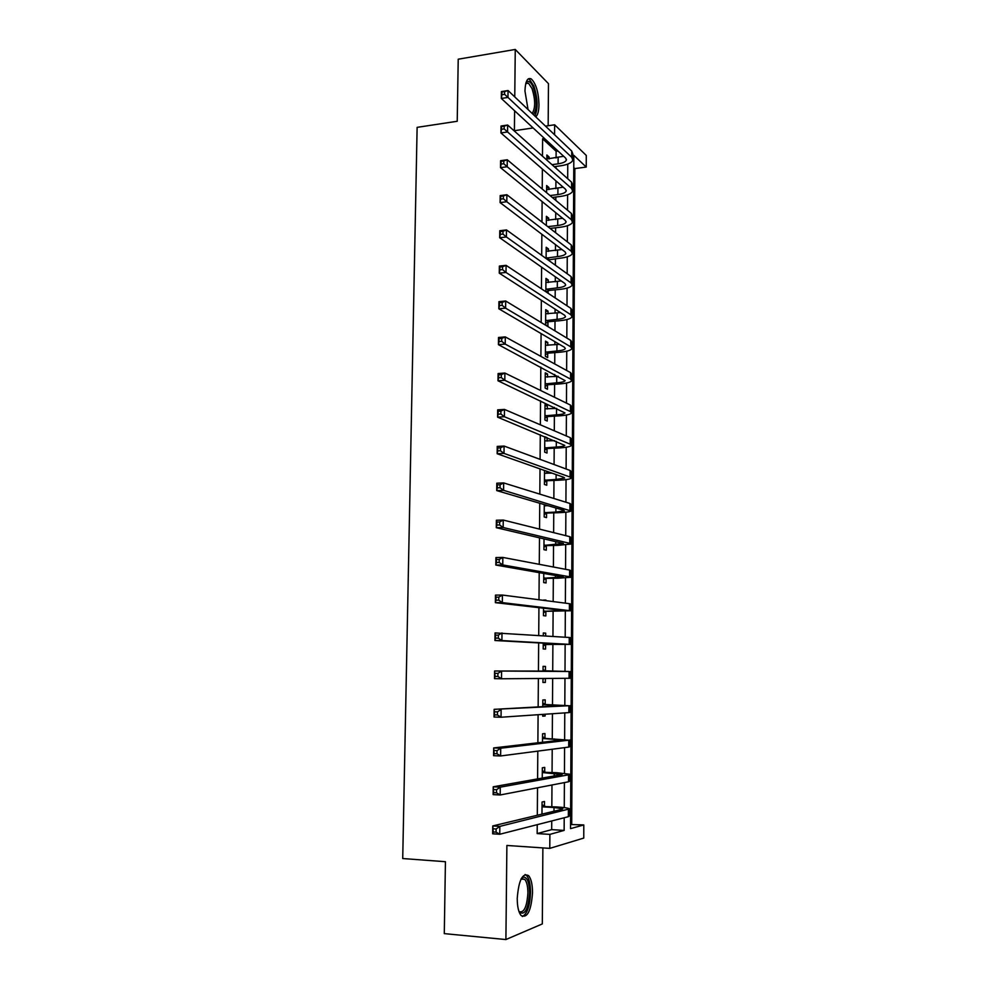<?xml version="1.0" encoding="UTF-8"?>
<svg xmlns="http://www.w3.org/2000/svg" width="989" height="989" viewBox="0 0 989 989"><rect width="100%" height="100%" fill="white"/><g stroke="black" fill="none" stroke-linecap="round" stroke-linejoin="round"><path stroke-width="1.48" d="M532.527 892.733C532.49 884.574 531.192 878.887 528.658 875.661C522.513 872.533 518.706 880.111 517.235 898.383C517.272 906.542 518.545 912.241 521.055 915.48C527.335 918.546 531.155 910.968 532.527 892.733M535.741 116.863C537.781 115.095 538.869 111.04 538.993 104.71C538.548 92.076 535.964 83.472 531.241 78.91C527.471 77.266 525.369 81.283 524.949 90.988L528.052 109.556M570.566 824.517L583.794 824.937L583.757 838.079L549.785 848.377L549.884 834.382L564.138 830.414L564.2 817.755M548.166 125.739L548.462 83.645L515.257 49.45L458.216 59.204L457.227 121.264L417.123 127.358L402.721 858.539L445.433 861.703L444.284 933.628L505.898 939.55L542.318 923.924L542.874 847.907M554.569 134.764L554.644 124.787L586.279 155.434L586.242 167.067L573.83 155.322L570.542 828.634L583.794 824.937M571.716 824.208L574.844 168.575L586.242 167.067M574.844 168.575L573.768 167.586M556.078 157.993L556.127 151.28L542.615 138.781L542.479 156.163M542.368 169.057L542.219 189.01M542.12 201.558L541.96 222.068M541.861 234.257L541.7 255.335M541.601 267.166L541.428 288.813M541.342 300.26L541.168 322.501M541.082 333.577L540.909 356.386M540.822 367.092L540.637 390.494M540.55 400.817L540.365 424.825M540.291 434.752L540.093 459.366M540.019 468.897L539.821 494.129M539.747 503.265L539.549 529.115M539.487 537.843L539.277 564.323M539.203 572.643L538.993 599.767M538.931 607.666L538.721 635.433M538.659 642.899L538.436 671.259M538.375 678.528L538.152 706.912M538.09 714.713L537.88 742.788M537.806 751.121L537.596 778.912M537.522 787.776L537.311 815.257M537.237 824.665L537.163 833.579L551.677 829.635L551.738 820.944M551.825 806.69L551.973 784.982M552.06 772.508L552.208 749.242M552.282 738.536L552.443 713.724M552.492 704.761L552.666 678.442M552.715 671.197L552.888 644.482M552.95 636.384L553.111 611.276M553.172 601.584L553.333 578.268M553.407 567.006L553.543 545.458M553.63 532.638L553.753 512.846M553.852 498.481L553.964 480.419M554.075 464.533L554.186 448.19M554.297 430.808L554.384 416.146M554.446 408.544L554.446 407.357M554.508 397.281L554.594 384.288M554.644 376.574L554.668 374.411M554.73 363.964L554.804 352.628M554.854 344.802L554.878 341.662M554.953 330.845L555.014 321.141M555.064 313.216L555.089 309.124M555.163 297.936L555.212 289.839M555.274 281.803L555.299 276.772M555.385 265.213L555.422 258.722M555.472 250.588L555.509 244.617M555.595 232.699L555.62 227.779M555.682 219.546L555.719 212.66M555.806 200.384L555.83 197.021M555.88 188.676L555.929 180.876M556.016 168.266L556.028 166.436M549.118 158.945L549.13 157.028L546.868 154.989L546.83 160.057M548.895 189.567L548.92 187.502L546.645 185.561L546.583 192.67M548.672 220.374L548.697 218.136L546.41 216.319L546.348 225.492M548.45 251.354L548.475 248.956L546.188 247.262L546.101 258.525M548.227 282.508L548.252 279.949L545.953 278.366L545.854 291.743M548.153 293.276L548.166 290.828M548.005 313.859L548.017 311.127L545.718 309.668L545.607 324.751L547.918 326.16L547.943 322.068M547.782 345.384L547.795 342.478L545.483 341.143L545.372 356.324L547.683 357.598L547.721 353.481M547.547 377.093L547.572 374.027L545.248 372.816L545.137 388.071L547.461 389.233L547.486 385.092M547.313 408.989L547.337 405.75L545.013 404.662L544.902 420.016L547.226 421.042L547.263 416.876M547.09 441.069L547.115 437.657L544.778 436.705L544.667 452.146L547.004 453.049L547.028 448.858M544.531 470.492L544.42 484.462L546.769 485.24L546.793 481.025M546.855 473.348L546.868 471.32M544.271 504.588L544.185 516.975L546.534 517.618L546.571 513.378M544.012 538.906L543.938 549.686L546.299 550.193L546.336 545.928M543.765 573.435L543.69 582.583L546.064 582.966L546.089 578.676M545.94 600.657L543.567 600.348M543.505 608.186L543.443 615.677L545.829 615.924L545.854 611.61M545.681 635.902L545.705 633.145L543.32 632.972L543.295 635.742M543.245 643.159L543.196 648.982L545.582 649.081L545.619 644.741M545.433 670.765L545.458 666.413L543.072 666.376L543.035 671.296M542.986 678.503L542.949 682.484L545.347 682.447L545.372 678.491M545.186 704.255L545.223 699.878L542.825 699.977L542.776 706.665M542.714 714.392L542.701 716.184L545.1 716.011L545.112 714.231M544.951 737.955L544.976 733.541L542.565 733.789L542.504 742.257M544.704 771.853L544.729 767.415L542.318 767.798L542.244 778.083M544.457 805.948L544.494 801.486L542.059 802.017L541.972 814.132M549.785 848.377L506.887 845.459L505.898 939.55M537.163 833.579L549.884 834.382M542.615 138.781L544.506 138.509M514.614 110.78L514.404 130.696L533.12 127.952M545.495 126.135L554.644 124.787M515.257 49.45L514.762 96.922M564.262 807.605L564.398 782.583M564.447 773.237L564.583 747.622M564.632 739.08L564.768 712.884M564.818 705.132L564.966 678.367M565.003 671.383L565.139 644.544M565.189 637.213L565.325 611.165M565.374 603.154L565.51 577.984M565.56 569.305L565.683 545.001M565.733 535.655L565.869 512.215M565.918 502.227L566.042 479.628M566.104 468.984L566.215 447.238M566.277 435.951L566.4 415.034M566.462 403.116L566.573 383.015M566.635 370.479L566.746 351.194M566.821 338.028L566.92 319.546M566.994 305.786L567.093 288.096M567.167 273.73L567.253 256.819M567.34 241.86L567.426 225.739M567.513 210.187L567.599 194.821M567.686 178.7L567.76 164.087M556.127 151.28L557.994 151.02M551.677 829.635L564.138 830.414M546.855 157.35L549.13 157.028M546.62 187.786L548.92 187.502M546.398 218.408L548.697 218.136M546.163 249.203L548.475 248.956M545.94 280.184L548.252 279.949M545.705 311.337L548.017 311.127M545.471 342.676L547.795 342.478M545.236 374.188L547.572 374.027M545.001 405.898L547.337 405.75M544.766 437.793L547.115 437.657M543.567 600.088L545.94 600.076M543.32 633.133L545.705 633.145M543.072 666.376L545.458 666.413M542.949 682.398L545.347 682.447M542.701 715.937L545.1 716.011M551.986 164.668L558.093 163.84C562.939 163.111 565.696 161.837 566.388 160.02L565.634 158.104L501.336 98.455L501.411 91.594L508.049 90.531L571.729 151.07L572.829 153.95L572.804 159.006M546.843 158.969L563.668 156.274M504.588 91.557L501.93 91.977L501.893 94.734L504.563 94.314L504.588 91.557L508.049 90.531L507.963 97.416L571.704 157.276L572.792 160.119C571.766 162.851 567.599 164.767 560.33 165.855L554.236 166.671M504.563 94.314L507.963 97.416L501.336 98.455L501.893 94.734M550.045 195.562L557.895 194.573C562.753 193.893 565.523 192.694 566.215 190.988L565.461 189.183L500.929 132.946L501.003 126.023L507.654 125.034L571.568 182.174L572.668 184.881L572.643 190.049M546.608 189.567L563.174 187.193M504.192 126.135L501.522 126.53L501.497 129.299L504.155 128.904L504.192 126.135L507.654 125.034L507.58 131.97L571.543 188.417L572.643 191.087C571.605 193.659 567.439 195.463 560.133 196.477L552.307 197.466M504.155 128.904L507.58 131.97L500.929 132.946L501.497 129.299M547.819 226.642L557.697 225.492C562.568 224.862 565.349 223.737 566.042 222.142L565.288 220.448L500.521 167.648L500.595 160.688L507.27 159.773L571.407 213.451L572.52 215.998L572.495 221.252M546.385 220.349L562.63 218.285M503.797 160.935L501.114 161.306L501.089 164.087L503.76 163.729L503.797 160.935L507.27 159.773L507.196 166.745L571.382 219.731L572.483 222.241C571.444 224.651 567.266 226.333 559.947 227.285L550.107 228.422M503.76 163.729L507.196 166.745L500.521 167.648L501.089 164.087M501.114 161.306L500.595 160.688M546.101 258.117L557.499 256.596C562.382 256.003 565.176 254.964 565.869 253.468L565.102 251.898L500.1 202.597L500.187 195.587L506.887 194.734L571.246 244.913L572.359 247.287L572.334 252.652M546.151 251.305L561.999 249.537M503.389 195.958L500.706 196.304L500.669 199.11L503.364 198.777L503.389 195.958L506.887 194.734L506.801 201.744L571.222 251.231L572.334 253.567C571.283 255.817 567.093 257.375 559.762 258.253L548.067 259.934M503.364 198.777L506.801 201.744L500.1 202.597L500.669 199.11M546.806 257.746L549.093 259.402M500.706 196.304L500.187 195.587M545.866 289.283L557.302 287.873C562.197 287.329 565.003 286.365 565.683 284.98L564.929 283.522L499.692 237.756L499.779 230.709L506.492 229.918L571.086 276.561L572.211 278.774L572.174 284.239M545.916 282.446L561.295 280.975M502.981 231.228L500.298 231.537L500.261 234.368L502.956 234.059L502.981 231.228L506.492 229.918L506.405 236.989L571.061 282.916L572.174 285.092C571.135 287.169 566.932 288.603 559.564 289.418L548.87 290.457L546.089 291.903M502.956 234.059L506.405 236.989L499.692 237.756L500.261 234.368M546.583 288.924L548.87 290.457M500.298 231.537L499.779 230.709M525.975 82.816L526.605 82.025C528.831 80.282 531.093 82.136 533.38 87.576C537.163 100.025 537.163 109.037 533.392 114.625M532.169 113.475C535.531 108.11 535.482 99.802 532.02 88.54L528.472 83.175L525.827 83.323M534.839 116.01C538.164 108.481 537.831 98.492 533.85 86.018L529.436 79.33L528.274 78.848M521.376 878.442L523.366 877.082C527.248 877.095 529.325 882.373 529.585 892.956C528.2 909.596 524.714 915.925 519.114 911.932M518.99 911.561C523.91 913.28 526.89 907.111 527.903 893.03C527.866 886.49 526.828 881.941 524.788 879.357L521.191 878.788M522.303 916.531C527.186 913.997 529.931 906.011 530.549 892.597C530.512 884.487 529.226 878.838 526.692 875.636L525.11 874.474M545.644 320.646L557.104 319.336C562.012 318.841 564.818 317.964 565.51 316.69L564.744 315.343L499.272 273.162L499.358 266.066L506.096 265.349L570.925 308.395L572.05 310.435L572.025 316.01M545.693 313.76L560.454 312.573M502.573 266.721L499.878 267.018L499.841 269.861L502.548 269.577L502.573 266.721L506.096 265.349L506.009 272.457L570.9 314.786L572.013 316.789C570.974 318.705 566.759 320.016 559.366 320.757L548.648 321.709L545.619 323.242M502.548 269.577L506.009 272.457L499.272 273.162L499.841 269.861M546.348 320.288L548.648 321.709M499.878 267.018L499.358 266.066M545.409 352.195L556.906 350.971C561.826 350.539 564.645 349.735 565.337 348.585L564.571 347.349L498.852 308.803L498.938 301.657L505.7 301.002L570.764 340.426L571.889 342.281L571.865 347.967M545.458 345.272L559.453 344.357M502.165 302.461L499.457 302.721L499.42 305.589L502.14 305.329L502.165 302.461L505.7 301.002L505.614 308.16L570.74 346.855L571.865 348.684C570.814 350.415 566.586 351.614 559.181 352.282L548.425 353.135L545.384 354.655M502.14 305.329L505.614 308.16L498.852 308.803L499.42 305.589M546.113 351.837L548.425 353.135M499.457 302.721L498.938 301.657M545.174 383.917L556.696 382.805C561.641 382.422 564.459 381.705 565.152 380.654L498.431 344.667L498.518 337.484L505.292 336.903L570.604 372.643L571.729 374.324L571.704 380.122M545.223 376.957L558.229 376.302M501.757 338.436L499.037 338.658L499 341.551L501.72 341.316L501.757 338.436L505.292 336.903L505.218 344.11L570.566 379.108L571.704 380.753C570.653 382.323 566.413 383.398 558.983 383.992L548.203 384.746L545.149 386.242M501.72 341.316L505.218 344.11L498.431 344.667L499 341.551M545.879 383.571L548.203 384.746M499.037 338.658L498.518 337.484M544.927 415.837L556.498 414.836C561.455 414.49 564.274 413.859 564.979 412.932L498.011 380.79L498.097 373.545L504.897 373.038L570.443 405.057L571.568 406.566L571.543 412.462M544.988 408.828L556.683 408.408M501.336 374.646L498.617 374.856L498.58 377.761L501.299 377.551L501.336 374.646L504.897 373.038L504.81 380.295L570.406 411.56L571.543 413.031C570.48 414.428 566.24 415.38 558.785 415.887L547.968 416.53L544.914 418.013M501.299 377.551L504.81 380.295L498.011 380.79L498.58 377.761M545.644 415.491L547.968 416.53M498.617 374.856L498.097 373.545M544.692 447.943L556.288 447.04C561.258 446.756 564.101 446.2 564.793 445.396L497.578 417.148L497.665 409.854L504.489 409.421L570.27 437.657L571.407 438.98L571.382 444.988M544.741 440.896L554.656 440.674M500.916 411.103L498.184 411.276L498.147 414.206L500.891 414.032L500.916 411.103L504.489 409.421L504.402 416.728L570.245 444.209L571.382 445.495C570.319 446.707 566.054 447.535 558.587 447.968L547.745 448.524L544.679 449.983M500.891 414.032L504.402 416.728L497.578 417.148L498.147 414.206M545.409 447.597L547.745 448.524M498.184 411.276L497.665 409.854M544.457 480.234L556.09 479.442L564.608 478.058L563.829 477.316L497.146 453.741L497.232 446.41L504.081 446.051L570.109 470.467L571.246 471.605L571.222 477.724M544.506 473.15L551.998 473.125M500.496 447.819L497.751 447.955L497.714 450.897L500.471 450.761L500.496 447.819L504.081 446.051L503.994 453.407L570.072 477.044L571.209 478.157C570.159 479.195 565.881 479.888 558.389 480.246L547.51 480.691L544.444 482.125M544.506 473.063L545.421 473.41M500.471 450.761L503.994 453.407L497.146 453.741L497.714 450.897M545.174 479.9L547.51 480.691M497.751 447.955L497.232 446.41M544.21 512.722L555.88 512.042L564.422 510.905L563.643 510.287L496.713 490.593L496.799 483.201L503.673 482.929L569.936 503.463L571.086 504.415L571.049 510.658M544.259 505.589L548.265 505.762M500.075 484.771L497.319 484.882L497.282 487.849L500.038 487.738L500.075 484.771L503.673 482.929L503.586 490.334L571.049 511.004C569.985 511.869 565.708 512.426 558.192 512.71L547.288 513.056L544.197 514.465M544.271 505.342L545.557 505.861M500.038 487.738L503.586 490.334L496.713 490.593L497.282 487.849M544.939 512.389L547.288 513.056M497.319 484.882L496.799 483.201M543.975 545.409L563.458 543.468L496.28 527.693L496.367 520.251L503.253 520.053L569.775 536.668L570.925 537.435L570.888 543.777M499.643 521.969L496.886 522.056L496.849 525.035L499.618 524.961L499.643 521.969L503.253 520.053L503.166 527.508L569.738 543.332L570.888 544.061L557.994 545.359L547.053 545.607L543.962 547.004M499.618 524.961L503.166 527.508L496.28 527.693L496.849 525.035M544.692 545.075L547.053 545.607M496.886 522.056L496.367 520.251M543.727 578.281L563.273 576.859L495.835 565.053L495.922 557.561L502.832 557.425L569.602 570.072L570.752 570.641L570.727 577.106M499.222 559.428L496.441 559.49L496.416 562.494L499.185 562.444L499.222 559.428L502.832 557.425L502.758 564.929L569.565 576.772L570.715 577.316L557.784 578.219L546.818 578.355L543.715 579.727M499.185 562.444L502.758 564.929L495.835 565.053L496.416 562.494M544.457 577.959L546.818 578.355M496.441 559.49L495.922 557.561M543.48 611.35L563.075 610.436L495.39 602.66L495.477 595.106L502.412 595.057L569.429 603.673L570.591 604.056L570.554 610.633M498.79 597.146L496.008 597.171L495.971 600.199L498.753 600.175L498.79 597.146L502.412 595.057L502.338 602.622L570.554 610.769L546.583 611.301L543.468 612.648M498.753 600.175L502.338 602.622L495.39 602.66L495.971 600.199M544.21 611.029L546.583 611.301M496.008 597.171L495.477 595.106M543.233 644.618L562.889 644.235L494.945 640.513L495.032 632.923L569.256 637.485L570.418 637.67L570.381 644.371L546.348 644.432L543.221 645.768M498.345 635.123L495.563 635.111L495.526 638.165L498.308 638.177L498.345 635.123L501.992 632.948L501.905 640.563L570.381 644.42M498.308 638.177L501.905 640.563L494.945 640.513L495.526 638.165M543.962 644.309L546.348 644.432M495.563 635.111L495.032 632.923M543.765 671.074L494.587 670.999L569.083 671.506L543.035 670.752M544.395 678.491L542.973 679.084M543.048 669.689L546.151 671.098M497.912 673.361L501.571 671.111L501.485 678.763L494.5 678.639L494.587 670.999L495.081 676.389L497.875 676.439L497.912 673.361L495.106 673.324M497.875 676.439L501.485 678.763L570.22 678.281L570.257 671.506M494.5 678.639L495.081 676.389M543.517 704.712L562.543 705.577L494.141 709.336L568.91 705.738L542.788 704.378M542.8 703.142L545.916 704.588M497.467 711.87L501.139 709.521L501.052 717.235L494.043 717.025L494.141 709.336L494.624 714.874L497.43 714.96L497.467 711.87L494.661 711.796M497.43 714.96L501.052 717.235L568.873 712.612L570.047 712.352L570.084 705.614M494.043 717.025L494.624 714.874M543.27 738.56L562.345 739.945L493.684 747.931L500.706 748.203L568.737 740.18L542.541 738.214M542.553 736.805L545.681 738.301M497.022 750.639L500.706 748.203L500.619 755.967L493.585 755.683L493.684 747.931L494.166 753.643L496.985 753.754L497.022 750.639L494.203 750.527M496.985 753.754L500.619 755.967L568.7 747.091L569.874 746.633L569.911 739.933M493.585 755.683L494.166 753.643M543.023 772.607L562.148 774.535L493.227 786.799L500.273 787.157L568.564 774.832L569.738 774.214L556.597 772.706L542.281 772.248M542.293 770.678L545.433 772.199M496.577 789.679L500.273 787.157L500.187 794.983L493.128 794.612L493.227 786.799L493.709 792.671L496.54 792.807L496.577 789.679L493.746 789.531M496.54 792.807L500.187 794.983L568.527 781.792L569.701 781.125L569.738 774.461M493.128 794.612L493.709 792.671M541.972 814.034L543.406 813.786M542.763 806.876L554.001 807.494L562.766 808.779L561.95 809.336L492.757 825.939L499.841 826.384L569.565 808.878C568.49 808.05 564.089 807.395 556.387 806.937L542.034 806.505M542.046 804.749L545.186 806.319M496.119 828.992L499.841 826.384L499.754 834.259L492.67 833.801L492.757 825.939L493.251 831.972L496.082 832.145L496.119 828.992L493.288 828.807M496.082 832.145L499.754 834.259L568.341 816.704L569.528 815.838L569.565 809.2M492.67 833.801L493.251 831.972M558.13 157.708L558.093 163.84M571.729 151.07L571.704 157.276M557.932 188.417L557.895 194.573M571.568 182.174L571.543 188.417M557.747 219.298L557.697 225.492M571.407 213.451L571.382 219.731M557.549 250.353L557.499 256.596M571.246 244.913L571.222 251.231M557.339 281.593L557.302 287.873M571.086 276.561L571.061 282.916M557.141 313.019L557.104 319.336M570.925 308.395L570.9 314.786M556.943 344.629L556.906 350.971M570.764 340.426L570.74 346.855M556.745 376.426L556.696 382.805M570.604 372.643L570.566 379.108M556.535 408.408L556.498 414.836M570.443 405.057L570.406 411.56M556.325 441.366L556.288 447.04M570.27 437.657L570.245 444.209M556.115 474.584L556.09 479.442M570.109 470.467L570.072 477.044M555.905 508.012L555.88 512.042M569.936 503.463L569.899 510.089M555.694 541.651L555.67 544.828M569.775 536.668L569.738 543.332M555.472 575.487L555.459 577.823M569.602 570.072L569.565 576.772M555.262 609.545L555.249 611.004M569.429 603.673L569.392 610.423M569.256 637.485L569.219 644.272M569.083 671.506L569.046 678.33M554.656 704.996L554.644 706.01M568.91 705.738L568.873 712.612M554.433 738.956L554.421 740.872M568.737 740.18L568.7 747.091M554.223 773.126L554.199 775.957M568.564 774.832L568.527 781.792M554.001 807.494L553.976 811.252M568.378 809.694L568.341 816.704M566.388 159.278L566.388 160.02M566.215 190.284L566.215 190.988M566.042 221.487L566.042 222.142M525.864 83.212L526.605 82.025M525.752 83.608L528.472 83.175M521.055 879.06L524.788 879.357M522.13 878.343L523.366 877.082"/></g></svg>
